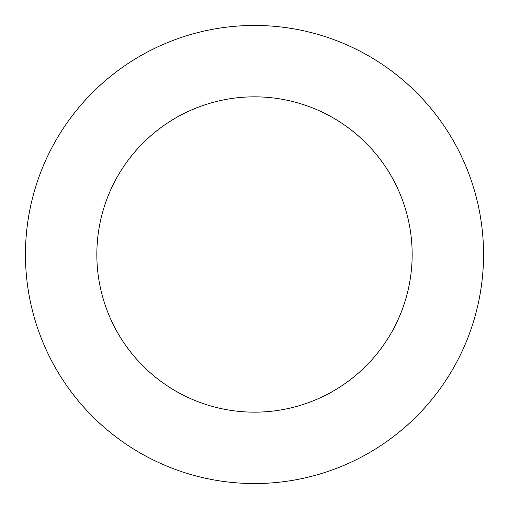 <?xml version="1.0" encoding="UTF-8"?>
<svg xmlns="http://www.w3.org/2000/svg" width="509" height="509" viewBox="0 0 509 509"><rect width="100%" height="100%" fill="white"/><g stroke="black" fill="none" stroke-linecap="round" stroke-linejoin="round"><path stroke-width="0.76" d="M412.163 254.5A157.663 157.663 0 0 1 175.669 391.039A157.663 157.663 0 0 1 175.669 117.961A157.663 157.663 0 0 1 412.163 254.5M483.55 254.5A229.05 229.05 0 0 1 139.975 452.864A229.05 229.05 0 0 1 139.975 56.136A229.05 229.05 0 0 1 483.55 254.5"/></g></svg>
